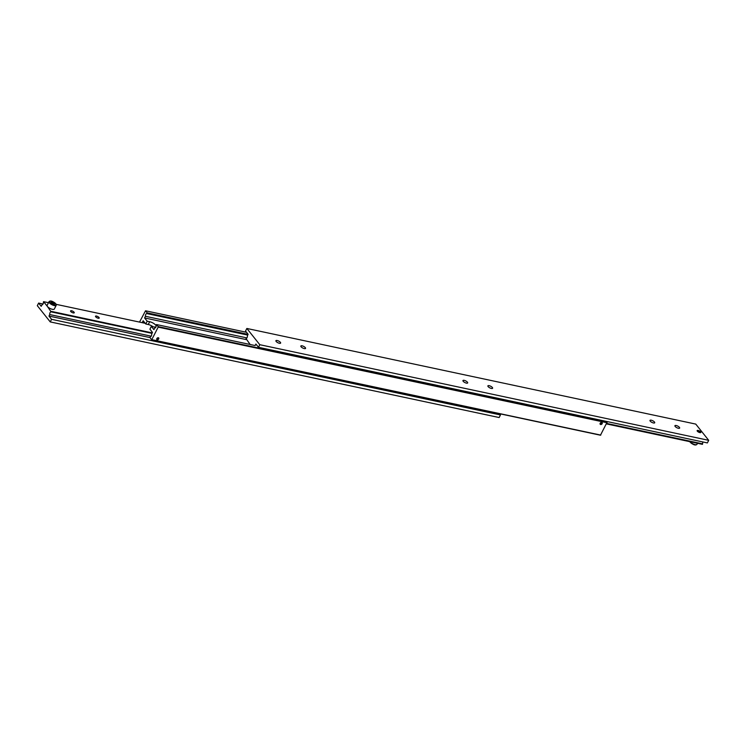<?xml version="1.0" encoding="UTF-8"?>
<svg xmlns="http://www.w3.org/2000/svg" width="746" height="746" viewBox="0 0 746 746"><rect width="100%" height="100%" fill="white"/><g stroke="black" fill="none" stroke-linecap="round" stroke-linejoin="round"><path stroke-width="1.12" d="M246.907 337.901L145.451 316.285A1.865 1.063 102 0 1 145.75 314.448A1.865 1.063 102 0 1 146.822 313.59L247.728 335.085M255.104 345.547A1.865 1.063 102 0 1 255.123 345.547L156.511 324.547L156.138 325.275A1.865 1.063 102 0 1 155.839 327.112A1.865 1.063 102 0 1 154.767 327.97L153.918 329.629L151.335 326.384L149.909 329.182L152.492 332.427L151.652 334.087A1.865 1.063 102 0 1 151.354 335.924A1.865 1.063 102 0 1 150.272 336.782L149.909 337.509L151.559 339.589L600.465 435.216L607.067 422.255L158.171 326.627L158.161 327.13L607.067 422.758M153.005 326.739A4.97 1.734 27 0 0 148.258 324.519L145.768 323.988L143.176 320.743L142.327 322.403L144.948 322.962M145.768 323.988L147.195 321.19L149.685 321.722A4.97 1.734 -153 0 1 155.746 325.163A4.97 1.734 -153 0 1 156.175 325.871M158.684 337.891A1.287 0.951 -38.6 0 1 158.749 338.563M157.341 339.691A1.287 0.951 -38.6 0 1 156.697 339.477M158.311 337.705A1.287 0.951 -38.6 0 1 157.219 339.84A1.287 0.951 -38.6 0 1 158.311 337.705M158.227 337.863A1.091 0.811 -38.6 0 1 157.303 339.682A1.091 0.811 -38.6 0 1 158.227 337.863M601.724 422.385A1.287 0.951 -38.6 0 1 600.633 424.53A1.287 0.951 -38.6 0 1 601.724 422.385M602.106 422.581A1.287 0.951 -38.6 0 1 602.171 423.252M600.763 424.371A1.287 0.951 -38.6 0 1 600.12 424.166M601.64 422.553A1.091 0.811 -38.6 0 1 600.716 424.362A1.091 0.811 -38.6 0 1 601.64 422.553M600.8 424.204L600.381 423.681L601.612 423.961L601.481 422.572M601.612 423.961L601.565 422.712L600.371 423.7M600.278 423.56L601.099 423.318M157.378 339.523L156.958 338.992L158.199 339.281L158.059 337.882M158.199 339.281L158.143 338.022L156.949 339.01M156.865 338.87L157.676 338.628M139.521 322.095L145.535 310.784L246.516 332.296M141.805 322.58A1.865 1.063 102 0 1 142.327 322.403M145.451 316.285L144.603 317.945L147.195 321.19M145.535 310.784L147.195 312.863L146.822 313.59M607.067 422.255L606.395 421.406M156.511 324.547L158.171 326.627M600.782 435.105L151.559 339.589M158.161 327.13L151.876 339.477M246.236 339.598L144.603 317.945M155.97 326.813A4.97 1.734 -153 0 1 153.825 326.916L151.335 326.384M248.092 334.357L147.195 312.863M651.249 420.203A2.639 0.923 -153 0 1 653.766 421.378A2.639 0.923 -153 0 1 654.699 422.786A2.639 0.923 -153 0 1 653.449 422.963A2.639 0.923 -153 0 1 650.932 421.788A2.639 0.923 -153 0 1 649.999 420.39A2.639 0.923 -153 0 1 651.249 420.203M676.193 425.518A2.639 0.923 -153 0 1 678.701 426.693A2.639 0.923 -153 0 1 679.643 428.092A2.639 0.923 -153 0 1 678.394 428.279A2.639 0.923 -153 0 1 675.876 427.104A2.639 0.923 -153 0 1 674.934 425.705A2.639 0.923 -153 0 1 676.193 425.518M302.102 345.827A2.639 0.923 -153 0 1 304.62 347.002A2.639 0.923 -153 0 1 305.552 348.41A2.639 0.923 -153 0 1 304.303 348.587A2.639 0.923 -153 0 1 301.785 347.412A2.639 0.923 -153 0 1 300.852 346.013A2.639 0.923 -153 0 1 302.102 345.827M277.167 340.521A2.639 0.923 -153 0 1 279.675 341.687A2.639 0.923 -153 0 1 280.617 343.095A2.639 0.923 -153 0 1 279.368 343.272A2.639 0.923 -153 0 1 276.85 342.097A2.639 0.923 -153 0 1 275.908 340.698A2.639 0.923 -153 0 1 277.167 340.521M698.125 430.442A2.061 0.718 -153 0 1 700.093 431.356A2.061 0.718 -153 0 1 700.83 432.456A2.061 0.718 -153 0 1 699.851 432.596A2.061 0.718 -153 0 1 697.883 431.682A2.061 0.718 -153 0 1 697.146 430.582A2.061 0.718 -153 0 1 698.125 430.442M699.804 432.587A2.061 0.718 27 0 0 697.641 431.486M708.7 440.327L259.795 344.699L258.48 347.291L707.376 442.919L708.7 440.327L695.757 424.092L246.851 328.464L245.537 331.056L248.12 334.311L247.355 335.812A1.865 1.063 102 0 1 247.057 337.649A1.865 1.063 102 0 1 245.984 338.507L250.143 344.493M702.974 441.986A1.865 1.063 -78 0 0 702.946 442.042A1.865 1.063 -78 0 0 702.648 443.87L606.722 423.439M464.208 380.357A2.639 0.923 -153 0 1 466.726 381.532A2.639 0.923 -153 0 1 467.658 382.94A2.639 0.923 -153 0 1 466.409 383.118A2.639 0.923 -153 0 1 463.891 381.943A2.639 0.923 -153 0 1 462.958 380.544A2.639 0.923 -153 0 1 464.208 380.357M489.143 385.673A2.639 0.923 -153 0 1 491.661 386.848A2.639 0.923 -153 0 1 492.602 388.256A2.639 0.923 -153 0 1 491.344 388.433A2.639 0.923 -153 0 1 488.835 387.258A2.639 0.923 -153 0 1 487.893 385.859A2.639 0.923 -153 0 1 489.143 385.673M606.479 423.905L702.415 444.346L702.648 443.87M258.48 347.291L255.887 344.046L255.123 345.547M246.851 328.464L259.795 344.699M151.205 336.176L49.74 314.56L48.975 316.062L51.567 319.316L50.243 321.908L37.3 305.673L38.624 303.081L41.207 306.326L41.981 304.825A1.865 1.063 102 0 0 43.054 303.958A1.865 1.063 102 0 0 43.352 302.13L43.585 301.654L47.474 306.531A4.038 1.408 -153 0 1 47.119 305.384L49.022 301.654A4.038 1.408 27 0 0 49.376 302.792A4.038 1.408 27 0 0 54.299 305.599A4.038 1.408 27 0 0 56.211 305.319L54.309 309.049A4.038 1.408 -153 0 1 52.397 309.329A4.038 1.408 -153 0 1 47.474 306.531L51.12 311.865L152.016 333.359M98.211 318.234A2.061 0.718 -153 0 1 96.243 317.311A2.061 0.718 -153 0 1 95.507 316.22A2.061 0.718 -153 0 1 96.486 316.071A2.061 0.718 -153 0 1 98.453 316.994A2.061 0.718 -153 0 1 99.19 318.094A2.061 0.718 -153 0 1 98.211 318.234M73.267 312.919A2.061 0.718 -153 0 1 71.299 312.005A2.061 0.718 -153 0 1 70.572 310.905A2.061 0.718 -153 0 1 71.551 310.765A2.061 0.718 -153 0 1 73.518 311.679A2.061 0.718 -153 0 1 74.246 312.779A2.061 0.718 -153 0 1 73.267 312.919M49.74 314.56A1.865 1.063 102 0 1 50.038 312.723A1.865 1.063 102 0 1 51.12 311.865M51.567 319.316L500.463 414.944L499.484 413.704M48.975 316.062L149.955 337.574M50.243 321.908L499.149 417.536L500.463 414.944M38.624 303.081L43.026 304.014M152.259 332.893L51.353 311.399M43.585 301.654L48.481 302.699M56.192 304.349L145.218 323.307M52.742 303.864L51.101 302.699L51.185 301.916L54.551 303.435L54.467 304.228L52.742 303.864M54.188 304.172L54.551 303.435M52.919 302.279L52.276 303.538M149.685 321.722L148.258 324.519M697.519 443.301L696.978 444.346A4.038 1.408 -153 0 1 695.067 444.625A4.038 1.408 -153 0 1 690.143 441.828A4.038 1.408 -153 0 1 690.05 441.707M694.647 444.784A3.543 1.231 -153 0 1 690.33 442.322M55.67 303.678A3.543 1.231 27 0 0 51.353 301.216A3.543 1.231 27 0 0 49.982 302.466A3.543 1.231 27 0 0 54.299 304.918A3.543 1.231 27 0 0 55.67 303.678M689.808 441.651L690.153 442.219C695.384 446.677 696.615 444.467 696.978 444.346M49.022 301.654C49.385 301.533 50.616 299.323 55.847 303.781L56.211 305.319"/></g></svg>

